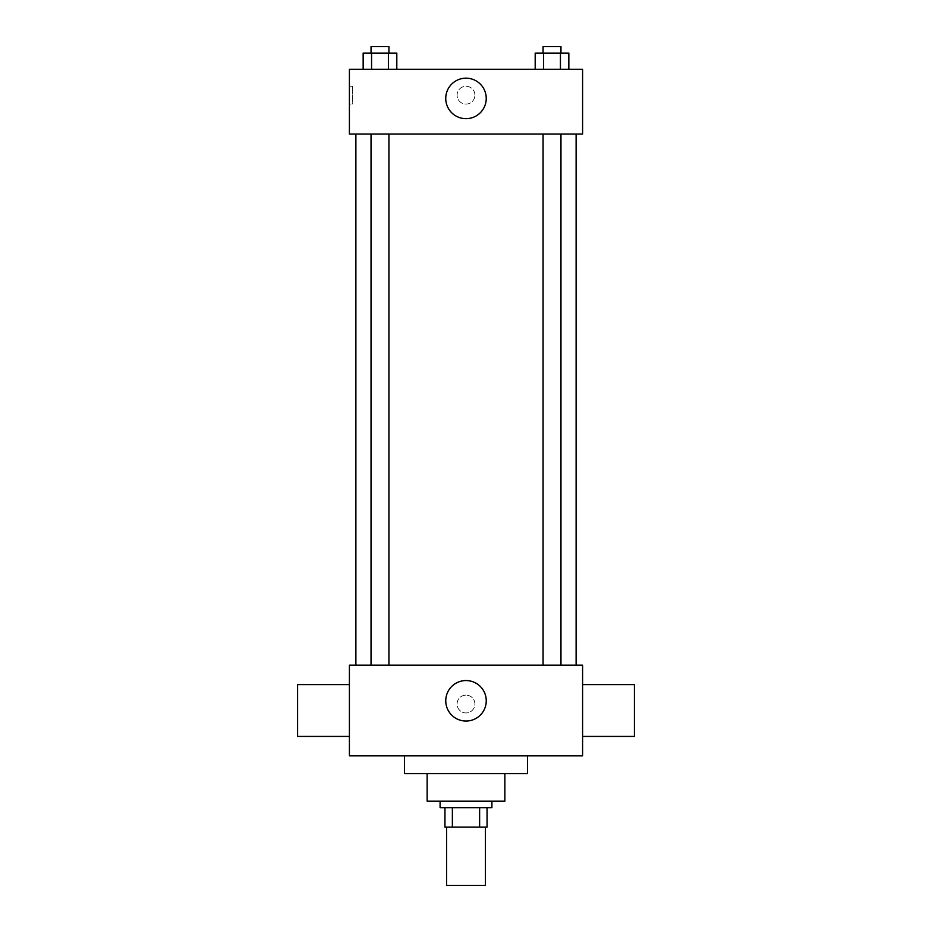 <?xml version="1.0" encoding="UTF-8"?>
<svg xmlns="http://www.w3.org/2000/svg" width="932" height="932" viewBox="0 0 932 932"><rect width="100%" height="100%" fill="white"/><g stroke="black" fill="none" stroke-linecap="round" stroke-linejoin="round"><path stroke-width="0.7" stroke-dasharray="4.66 3.5" d="M485.432 885.4L446.568 885.4M485.432 827.103L446.568 827.103L485.432 827.103M452.37 827.103L444.948 827.103L444.948 807.671L452.37 807.671L452.37 827.103L487.052 827.103M479.63 807.671L452.37 807.671L479.63 807.671L479.63 827.103M452.37 807.671L444.948 807.671M440.09 807.671L491.91 807.671M427.136 801.194L504.864 801.194M404.465 773.665L527.535 773.665M466 755.852L404.465 755.852L466 755.852M349.407 755.852L582.593 755.852L582.593 665.18L349.407 665.18L349.407 755.852M466 695.132A8.901 8.901 0 0 0 458.288 708.495A8.901 8.901 0 0 0 473.712 708.495A8.901 8.901 0 0 0 466 695.132A8.901 8.901 0 0 1 473.712 708.495A8.901 8.901 0 0 1 458.288 708.495A8.901 8.901 0 0 1 466 695.132M552.012 665.18L560.959 665.18L552.012 665.18M388.924 665.18L371.041 665.18L388.924 665.18L371.041 665.18L388.924 665.18L388.924 134.045L371.041 134.045L388.924 134.045M466 665.18L576.116 665.18L466 665.18M582.593 710.51L582.593 736.42L582.593 710.51M349.407 710.51L349.407 736.42L349.407 710.51M445.764 700.794A20.236 20.236 0 0 0 476.124 718.327A20.236 20.236 0 0 0 476.124 683.273A20.236 20.236 0 0 0 445.764 700.794M634.412 736.42L634.412 684.601M297.588 684.601L297.588 736.42M466 134.045L355.884 134.045L466 134.045M552.012 134.045L560.959 134.045L552.012 134.045M349.407 134.045L582.593 134.045L582.593 69.271L349.407 69.271L349.407 134.045M474.901 95.181A8.901 8.901 0 0 0 461.55 87.468A8.901 8.901 0 0 0 461.55 102.893A8.901 8.901 0 0 0 474.901 95.181A8.901 8.901 0 0 0 461.55 87.468A8.901 8.901 0 0 0 461.55 102.893A8.901 8.901 0 0 0 474.901 95.181M363.154 69.271L363.154 53.077L371.565 53.077L371.565 69.271L363.154 69.271L396.811 69.271L363.154 69.271L396.811 69.271L363.154 69.271L396.811 69.271L363.154 69.271L371.565 69.271L371.565 53.077L396.811 53.077L388.399 53.077L388.399 69.271L388.399 53.077L363.154 53.077L396.811 53.077L396.811 69.271M535.189 69.271L535.189 53.077L543.601 53.077L543.601 69.271L535.189 69.271L568.846 69.271L535.189 69.271L568.846 69.271L535.189 69.271L568.846 69.271L535.189 69.271L543.601 69.271L543.601 53.077L568.846 53.077L560.435 53.077L560.435 69.271L560.435 53.077L535.189 53.077L568.846 53.077L568.846 69.271M349.407 104.081L349.407 86.268L349.407 104.081L352.669 104.081L352.669 86.268L352.669 104.081M582.593 86.268L582.593 104.081L582.582 86.268M486.236 98.419A20.236 20.236 0 0 1 455.876 115.952A20.236 20.236 0 0 1 455.876 80.886A20.236 20.236 0 0 1 486.236 98.419M560.959 53.077L543.076 53.077L560.959 53.077L543.076 53.077L560.959 53.077L560.959 46.6L543.076 46.6L560.959 46.6L543.076 46.6L543.076 53.077M388.924 53.077L371.041 53.077L388.924 53.077L371.041 53.077L388.924 53.077L388.924 46.6L371.041 46.6L388.924 46.6L371.041 46.6L371.041 53.077M560.435 53.077L560.435 69.271M543.601 53.077L543.601 69.271M388.399 53.077L388.399 69.271M371.565 53.077L371.565 69.271M371.041 134.045L371.041 665.18M543.076 134.045L543.076 665.18M560.959 134.045L560.959 665.18M352.669 86.268L349.407 86.268"/><path stroke-width="1.4" d="M446.568 827.103L446.568 885.4L485.432 885.4L485.432 827.103M479.63 807.671L479.63 827.103L444.948 827.103L444.948 807.671M479.63 827.103L487.052 827.103L487.052 807.671L487.052 827.103M491.91 801.194L491.91 807.671L440.09 807.671L440.09 801.194M452.37 807.671L452.37 827.103M504.864 773.665L504.864 801.194L427.136 801.194L427.136 773.665M527.535 755.852L527.535 773.665L404.465 773.665L404.465 755.852M582.593 755.852L349.407 755.852L349.407 665.18L582.593 665.18L582.593 755.852M445.764 700.794A20.236 20.236 0 0 1 476.124 683.273A20.236 20.236 0 0 1 476.124 718.327A20.236 20.236 0 0 1 445.764 700.794M582.593 684.601L634.412 684.601L634.412 736.42L582.593 736.42M349.407 736.42L297.588 736.42L297.588 684.601L349.407 684.601M582.593 134.045L349.407 134.045L349.407 69.271L582.593 69.271L582.593 134.045M486.236 98.419A20.236 20.236 0 0 1 455.876 115.952A20.236 20.236 0 0 1 455.876 80.886A20.236 20.236 0 0 1 486.236 98.419M568.846 69.271L568.846 53.077L535.189 53.077L535.189 69.271M560.435 53.077L560.435 69.271M543.601 53.077L543.601 69.271M543.076 53.077L543.076 46.6L560.959 46.6L560.959 53.077M396.811 69.271L396.811 53.077L363.154 53.077L363.154 69.271M388.399 53.077L388.399 69.271M371.565 53.077L371.565 69.271M371.041 53.077L371.041 46.6L388.924 46.6L388.924 53.077M355.884 134.045L355.884 665.18M576.116 134.045L576.116 665.18M560.959 665.18L560.959 134.045M543.076 665.18L543.076 134.045M371.041 134.045L371.041 665.18M388.924 134.045L388.924 665.18"/></g></svg>
